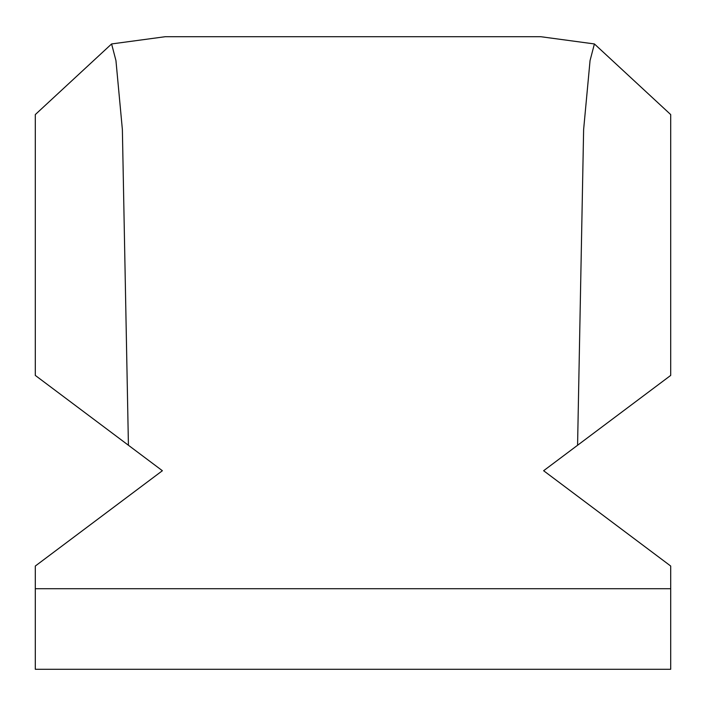 <?xml version="1.0" encoding="UTF-8"?>
<svg xmlns="http://www.w3.org/2000/svg" width="706" height="706" viewBox="0 0 706 706"><rect width="100%" height="100%" fill="white"/><g stroke="black" fill="none" stroke-linecap="round" stroke-linejoin="round"><path stroke-width="1.06" d="M670.7 588.707L670.7 669.288L35.3 669.288L35.3 588.707L670.7 588.707L670.7 566.035L543.62 470.725L670.7 375.415L670.7 114.575L670.7 375.415M35.3 375.415L35.3 114.575L35.3 375.415L162.38 470.725L35.3 566.035L35.3 588.707M577.579 445.257L583.624 129.569L590.057 60.548L594.408 43.948L540.796 36.712L165.204 36.712L111.592 43.948L115.943 60.548L122.376 129.569L128.421 445.257M594.408 43.948L670.7 114.575M111.592 43.948L35.3 114.575"/></g></svg>
